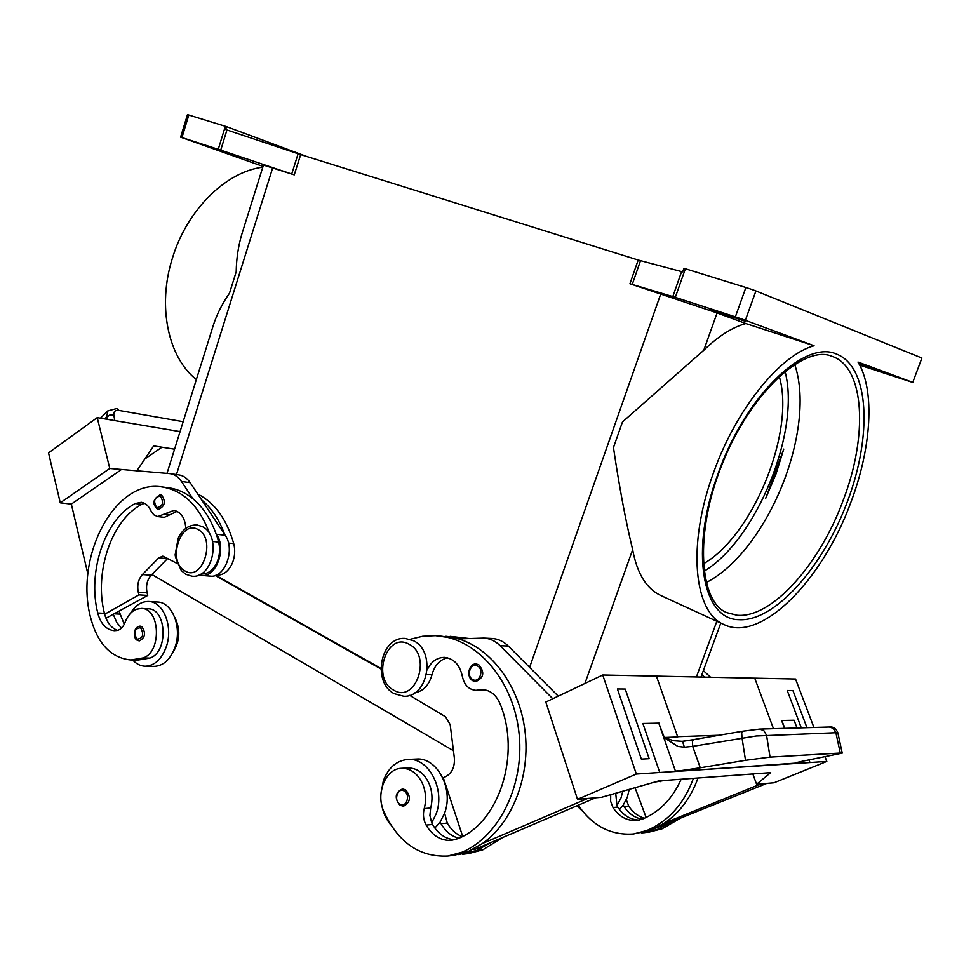 <?xml version="1.0" encoding="UTF-8"?>
<svg xmlns="http://www.w3.org/2000/svg" width="971" height="971" viewBox="0 0 971 971"><rect width="100%" height="100%" fill="white"/><g stroke="black" fill="none" stroke-linecap="round" stroke-linejoin="round"><path stroke-width="1.46" d="M775.95 474.127L783.755 449.1L765.646 498.463L775.95 474.127M148.709 601.486L157.496 602.02C172.037 602.105 182.087 626.781 175.266 646.552C170.665 659.333 163.565 665.948 153.976 666.409L145.152 666.227C154.741 665.766 161.854 659.115 166.466 646.261C173.311 626.38 163.262 601.571 148.709 601.486C141.341 601.34 135.163 605.419 130.175 613.708M139.29 640.909L137.202 640.253C132.93 638.275 133.027 626.805 140.103 626.125L141.815 626.671C146.099 633.019 145.249 637.765 139.29 640.909L137.518 640.338M458.822 838.264C451.454 836.286 445.519 831.431 441.016 823.699L440.179 822.024L434.85 828.069M440.179 822.024L444.645 813.03C453.943 788.792 436.901 757.016 416.389 759.067L407.905 759.443C428.466 757.392 445.531 789.362 436.197 813.759L431.707 822.801L429.91 815.506L430.651 808.042C432.848 799.679 432.326 791.511 429.073 783.536C424.181 773.183 417.178 768 408.075 767.988L401.642 768.304C385.851 768.413 375.546 792.979 383.594 810.967C397.819 842.306 419.217 857.332 447.777 856.058L461.965 852.235C500.211 836.286 525.748 782.298 518.635 729.864C511.826 677.357 474.625 637.134 435.457 635.653L422.628 636.26L410.114 639.294M390.767 824.889C386.057 819.208 382.987 812.351 381.567 804.304M380.911 793.902L383.314 780.915C388.279 767.721 396.471 760.572 407.905 759.443M400.246 805.347L403.535 806.209C410.539 802.349 411.231 796.888 405.587 789.799L402.395 788.962C395.1 792.567 394.287 798.004 399.955 805.287L403.535 806.209M427.191 669.917C431.1 661.7 436.829 657.513 444.39 657.367C453.797 658.423 459.793 664.795 462.378 676.459C464.272 685.028 468.775 689.653 475.875 690.332L482.235 689.616C490.173 690.065 496.072 694.702 499.944 703.538C521.196 753.836 499.458 822.473 457.911 838.677L451.527 840.364C441.052 840.971 432.593 835.873 426.135 825.095C423.38 819.876 422.749 814.366 424.23 808.564C426.439 800.153 425.917 791.948 422.664 783.937C417.761 773.535 410.757 768.328 401.642 768.304M475.839 681.557L472.938 680.78C465.801 677.467 468.714 663.157 476.166 664.018L478.739 664.71C484.893 672.211 483.934 677.819 475.839 681.557L473.156 680.841M639.209 820.094C630.397 819.755 623.248 815.422 617.762 807.095L616.949 805.651L621.052 797.846L622.763 791.231M629.208 789.387L627.315 797.3L623.236 805.068L619.364 809.426M742.293 731.284L693.282 739.671L692.432 741.541L692.687 746.359L756.203 735.994L835.897 732.741L840.279 753.047L842.245 753.132L802.519 761.228L796.05 762.708L797.458 763.024L689.495 770.525L797.859 763.352L797.458 762.296M693.27 739.671L742.402 731.248L741.686 733.105L742.038 737.972L745.522 760.329L700.249 767.794L692.687 746.359L684.349 747.209L682.589 741.371L673.364 740.691L664.298 737.475L677.746 737.001L656.408 676.132L754.734 678.183L773.474 728.699L754.734 678.171L795.552 679.032L813.941 727.497M675.561 771.447L659.746 772.491L642.887 723.504L658.775 723.164L675.561 771.447L700.249 767.794M658.775 723.164L664.298 737.475M684.349 747.209L677.892 746.444L664.2 737.705M745.522 760.329L770.052 757.125L766.556 735.229L763.716 730.459L759.492 729.112M185.849 528.273C184.988 517.895 181.019 511.935 173.93 510.394L157.715 516.584L153.709 514.764L150.772 510.6C148.551 505.685 145.395 502.929 141.293 502.31L135.224 503.548C105.026 518.927 87.281 571.64 97.743 612.98C100.681 623.892 106.191 629.791 114.25 630.689L117.139 630.482C120.598 629.706 123.22 627.023 125.041 622.435C127.614 615.748 131.401 611.354 136.377 609.254L141.426 608.429C160.312 608.04 161.89 652.451 143.065 657.925L130.879 659.977C111.034 657.974 97.586 643.809 90.558 617.483C74.33 556.225 115.148 478.849 162.084 486.944C183.616 490.513 199.541 506.292 209.894 534.281M141.426 608.429L148.09 608.793C166.951 608.416 168.553 652.646 149.74 658.095L137.566 660.134L130.879 659.977M199.091 574.978L201.543 575.427C216.205 577.672 226.886 548.457 216.472 534.281L218.609 542.073C220.247 548.736 219.774 555.315 217.188 561.833C213.426 570.026 208.243 574.055 201.652 573.934L201.203 573.897M174.707 617.253C180.691 629.232 180.072 640.969 172.862 652.476M197.72 494.033C214.676 502.662 226.68 519.194 233.732 543.614C235.37 550.205 234.909 556.723 232.336 563.168C228.586 571.288 223.415 575.269 216.849 575.148L216.205 575.099M158.552 509.29L157.047 508.804C151.949 503.561 153.066 498.839 160.397 494.652L161.611 495.04C166.005 501.509 164.985 506.255 158.552 509.29L157.278 508.877M107.975 410.745L106.531 416.595L107.004 419.278M114.821 420.601L113.838 415.224C113.437 411.595 115.173 409.993 119.032 410.442L116.823 408.488M703.235 563.884C752.865 536.077 795.735 431.197 779.191 376.226M794.642 364.222C800.42 381.324 801.621 402.067 798.259 426.463C795.856 443.359 791.486 460.424 785.163 477.683C776.497 501.024 765.379 522.01 751.821 540.641C737.268 560.364 722.036 574.359 706.111 582.649M912.764 382.38L921.916 358.032L912.764 382.38L857.976 362.049C875.332 390.403 871.375 448.226 850.912 502.201C822.789 579.784 761.47 642.766 724.22 624.681C693.889 612.786 686.825 545.022 713.551 472.634C735.933 409.41 779.98 355.095 814.074 345.749L745.825 323.537L717.083 312.953L629.936 283.75L673.874 296.908L740.934 318.682L814.074 345.749M724.22 624.681L660.838 595.514C646.443 588.778 637.049 573.485 632.655 549.647C625.712 521.087 619.316 487.054 613.466 447.546L622.46 421.972L703.769 350.276C718.249 336.197 732.28 327.288 745.825 323.537M294.262 174.865L300.67 154.595L298.109 153.758L291.713 174.015L294.262 174.865L263.444 165.07L241.876 234.035C238.32 245.894 236.426 258.492 236.196 271.807L229.508 293.157C222.335 303.486 216.982 314.07 213.45 324.884L166.988 473.399M196.348 379.54C168.347 357.619 157.084 306.702 172.292 258.589C186.638 210.294 225.77 171.685 262.789 167.17M675.294 297.369L685.38 268.761L683.948 268.324L682.637 271.892L638.19 260.034L629.936 283.75M225.357 126.279L218.244 149.328L220.72 150.141L226.959 129.968L225.648 129.544L226.546 126.655L187.5 114.627M263.02 166.417L180.606 137.166L181.953 137.566L188.847 114.966M745.376 320.236L755.911 290.948L751.469 289.334L745.886 287.501L735.375 316.825M913.298 382.61L859.711 365.132M215.538 149.231L241.026 157.751L215.538 149.231M859.068 363.943L882.894 372.184L859.42 364.574M709.425 309.421L745.558 321.365L709.425 309.421M755.911 290.948L921.916 358.032M226.959 129.968L298.109 153.758M300.67 154.595L638.19 260.034M685.38 268.761L745.886 287.501M226.546 126.655L306.921 156.549M291.713 174.015L220.72 150.141M215.756 575.281L380.911 668.412M218.244 149.328L181.953 137.566M236.196 271.807L229.508 293.157M162.084 486.944L168.663 487.806C177.317 488.983 185.4 492.625 192.913 498.73L181.48 481.47C178.421 476.967 174.646 474.37 170.168 473.666L109.772 468.459L60.263 502.832L48.55 452.874L97.221 417.627L180.06 431.61M60.263 502.832L71.332 504.107L87.9 574.055M144.861 458.955L161.951 447.218L144.861 458.943M174.562 449.197L153.685 445.907L136.62 471.153M120.792 470L71.332 504.107M109.772 468.459L97.221 417.627M170.168 473.666L178.846 474.892C183.325 475.596 187.087 478.181 190.158 482.66L225.138 535.203C235.565 549.307 224.92 578.352 210.258 576.119L201.543 575.427M167.74 558.398L151.173 575.208C147.082 579.954 145.711 585.804 147.07 592.771L147.738 595.429L105.973 618.236M147.738 595.429L138.95 594.871L138.283 592.189C136.935 585.197 138.307 579.311 142.409 574.541L158.771 557.852L162.825 556.14L177.171 563.471M144.509 503.306L141.827 504.337C111.653 519.643 93.932 572.15 104.419 613.332L104.65 614.255L138.95 594.871M177.147 511.353L164.305 517.337L157.715 516.584M201.592 499.847C211.496 508.039 219.179 519.558 224.617 534.414M192.913 498.73C202.83 506.971 210.501 518.55 215.938 533.48M119.178 611.487L124.239 624.292M113.461 614.704L116.69 622.46L121.509 628.103M104.65 614.255C107.101 622.824 111.422 628.201 117.6 630.385M842.245 753.132L837.852 732.777L835.897 732.741L833.167 728.299L829.319 727.036L759.698 729.1L742.414 731.248L758.776 729.209M840.279 753.047L770.052 757.125M659.746 772.491L636.345 774.045L602.736 675.003L656.408 676.132M642.887 723.504L659.139 723.152M617.41 688.985L641.346 759.116L649.15 758.691L625.251 689.058L617.41 688.985L641.346 759.116M675.78 771.023L689.361 770.137M781.594 720.518L794.096 720.239L781.594 720.518L784.519 728.371M636.345 774.045L577.502 799.327L601.571 797.3L658.884 780.878L770.695 772.637L756.591 784.252L774.008 782.784L826.819 761.434L825.095 756.882M797.859 763.352L809.984 762.551L809.025 759.965L809.984 762.551L826.819 761.434M675.925 771.423L689.507 770.525M794.096 720.239L797.009 727.995L794.084 720.251M787.238 690.502L801.293 727.874L787.238 690.502L792.931 690.563L806.974 727.704M602.736 675.003L545.811 702.045L577.502 799.327M587.637 798.478L482.514 843.496C512.773 822.194 530.579 775.623 524.983 730.872C519.436 686.084 491.629 648.859 458.579 638.894L483.813 638.081C489.894 638.433 495.331 640.969 500.126 645.703L552.778 698.744M458.385 854.614L476.712 850.499L490.853 842.561L475.608 849.079L472.768 849.407M490.853 842.561L595.636 797.798M558.24 696.146L508.306 646.055C503.524 641.346 498.099 638.821 492.042 638.469L483.813 638.081M752.853 773.96L756.591 784.252M766.811 783.391L655.498 828.202M703.356 670.597L710.566 677.26M578.255 805.226C592.528 825.993 610.953 835.57 633.529 833.968L651.383 830.011L664.48 823.056L760.997 783.876M664.48 823.056C679.846 812.581 691.012 797.555 697.991 778.002M704.594 677.139L701.875 674.614M576.932 805.784L582.697 811.355M616.949 805.651L615.723 793.246M641.37 832.936L649.114 832.111L662.173 828.749L679.482 818.784M644.55 818.213C638.056 816.405 632.776 812.351 628.71 806.076L626.319 799.752M475.875 690.332L485.354 689.956M414.945 692.772C423.356 691.158 429.036 685.162 431.986 674.748C434.583 665.317 439.766 659.673 447.522 657.804M462.682 836.359L443.298 777.722L445.823 776.545C452.11 772.977 454.938 766.738 454.331 757.841L450.192 724.657L445.568 716.816L409.665 695.345M649.15 758.691L641.358 759.104M464.781 638.675L445.907 636.272M458.579 638.894L435.457 635.653M454.707 839.781C445.519 839.053 438.139 833.955 432.556 824.488L431.707 822.801M447.777 856.058L454.161 855.293L468.325 851.482L482.514 843.496M462.111 836.662C456.03 834.174 451.09 829.659 447.291 823.105L444.609 813.152M462.597 854.286L468.835 853.545L482.927 849.771L502.675 837.512M469.211 638.517L450.107 636.345M215.198 575.487L380.935 668.983M654.782 782.056L664.71 780.453M151.889 574.492L453.433 750.717M642.256 819.184C634.755 817.873 628.686 813.649 624.037 806.513L623.236 805.068M644.477 832.657L657.573 829.295L670.633 822.364M633.529 833.968L646.698 830.569C668.485 821.248 684.057 803.842 693.428 778.329M681.157 779.24C672.624 798.441 659.831 811.683 642.778 818.978L636.867 820.483C627.108 821.078 619.158 816.769 613.004 807.544L610.638 801.342L610.71 794.679M635.058 787.712L646.128 817.485M132.748 660.013C136.365 663.994 140.492 666.07 145.152 666.227M184.963 570.912C166.951 561.772 180.436 518.939 198.072 529.571C216.557 538.432 202.551 582.26 184.963 570.912M703.963 571.288C756.409 539.973 801.075 430.796 784.981 371.225M140.577 627.727C144.254 634.609 143.053 638.433 136.96 639.221C133.306 632.364 134.52 628.528 140.577 627.727M399.809 804.17C406.181 808.576 410.927 794.824 404.3 791.11C397.904 786.777 393.231 800.432 399.809 804.17M393.571 690.078C415.649 704.169 432.301 655.546 409.119 644.283C386.992 631.101 371.043 678.498 393.571 690.078M424.23 808.564L430.651 808.042M472.756 679.542C479.553 683.633 484.505 669.371 477.453 665.985C470.656 661.967 465.764 676.119 472.756 679.542M143.065 657.925L149.74 658.095M160.385 496.035C164.111 502.577 162.897 506.461 156.744 507.663C153.042 501.133 154.255 497.261 160.385 496.035M104.273 418.817L109.954 414.933L113.838 415.224M843.277 500.089C819.803 564.394 771.629 618.697 737.013 615.238L726.903 612.652C699.751 602.603 693.622 533.844 722.509 463.349C750.559 392.49 804.085 344.936 831.31 356.066L832.317 356.418C865.027 367.718 867.892 436.137 843.277 500.089M836.541 354.087C804.486 339.243 745.097 396.277 718.079 473.605C689.459 550.618 702.336 619.364 738.664 619.68C774.409 622.18 822.959 567.343 847.465 501.461C872.359 435.724 869.579 366.686 836.541 354.087M632.23 284.479L640.496 260.714M681.606 271.601L672.806 296.58M176.467 474.564L272.681 167.862M529.596 667.405L660.802 293.764M696.413 676.969L716.829 621.282M703.769 350.276L717.083 312.953M584.918 683.475L632.655 549.647M119.032 410.442L183.167 421.693M225.138 535.203L216.472 534.281M190.158 482.66L181.48 481.47M147.07 592.771L138.283 592.189M151.173 575.208L142.409 574.541M167.51 558.616L158.771 557.852M228.476 543.08L233.732 543.614M114.954 613.866L119.785 614.121M212.588 541.466L218.609 542.073M164.402 514.011L170.993 514.776M135.224 503.548L141.827 504.337M97.743 612.98L104.419 613.332M693.16 739.708L682.649 741.371M718.953 735.265L677.637 736.686M784.799 728.359L781.861 720.506M508.306 646.055L500.126 645.703M441.016 823.699L447.291 823.105M476.712 850.499L482.927 849.771M426.487 674.651L431.986 674.748M478.521 690.029L484.772 690.078M426.135 825.095L432.556 824.488M461.965 852.235L468.325 851.482M660.644 780.745L660.316 781.643M662.173 828.749L657.573 829.295M628.71 806.076L624.037 806.513M651.383 830.011L646.698 830.569M617.762 807.095L613.004 807.544M405.247 638.433L413.622 640.787C436.076 651.468 428.308 697.53 403.754 696.268L394.141 693.646C371.784 682.14 380.486 636.296 405.247 638.433M197.113 524.971C188.896 524.728 182.584 529.146 178.179 538.225L175.278 554.198C174.634 555.339 176.637 560.789 181.31 570.547L185.777 574.262L191.955 576.191C213.001 578.777 221.606 535.858 202.49 526.67L197.113 524.971M100.462 418.173L107.83 410.879L116.884 408.5M187.488 114.602L180.606 137.166M720.785 623.103L700.989 677.054M680.987 741.516L693.245 739.671M829.513 727.036C833.264 726.575 836.043 728.493 837.852 732.765"/></g></svg>

